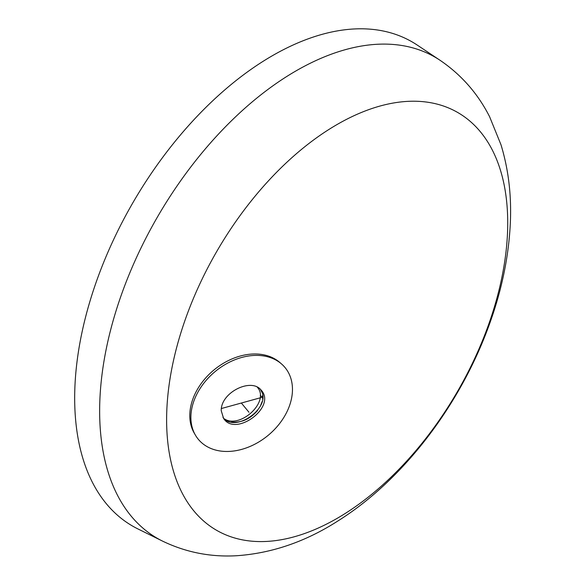<?xml version="1.0" encoding="UTF-8"?>
<svg xmlns="http://www.w3.org/2000/svg" width="585" height="585" viewBox="0 0 585 585"><rect width="100%" height="100%" fill="white"/><g stroke="black" fill="none" stroke-linecap="round" stroke-linejoin="round"><path stroke-width="0.88" d="M260.566 389.676L261.956 392.396M262.628 395.146L262.628 399.182M262.212 401.39L260.281 406.356M257.605 410.465C250.022 419.182 241.305 423.013 231.448 421.96M228.611 421.222L224.56 418.977M225.013 419.328C241.349 428.432 270.248 400.974 257.239 387.153M166.615 419.876A241.203 139.259 -60 0 1 422.443 101.615A241.203 139.259 -60 0 1 422.443 442.728A241.203 139.259 -60 0 1 166.615 419.876M162.418 541.045L137.848 528.891A279.535 161.394 -60 0 1 74.675 398.1A279.535 161.394 -60 0 1 200.092 113.241A279.535 161.394 -60 0 1 417.193 45.045L440 60.248C461.324 74.748 477.857 93.578 489.608 116.737L500.987 144.751C508.497 169.394 511.604 195.522 510.325 223.148C508.753 256.647 501.696 290.606 489.148 325.019C460.278 404.835 403.431 479.817 338.02 520.891C305.56 541.747 271.652 553.366 236.303 555.75C210.315 557.183 185.686 552.277 162.418 541.045A277.78 160.378 -60 0 1 99.64 411.072A277.78 160.378 -60 0 1 224.267 128.005A277.78 160.378 -60 0 1 440 60.248M190.886 417.419A56.277 41.476 -39.6 0 1 224.998 364.623A56.277 41.476 -39.6 0 1 281.524 363.95A56.277 41.476 -39.6 0 1 268.098 435.401A56.277 41.476 -39.6 0 1 195.405 435.116A56.277 41.476 -39.6 0 1 190.886 417.419M221.232 410.707C220.647 392.623 250.833 377.581 260.925 389.844C277.378 406.67 235.367 437.58 223.587 418.399L221.232 410.707M195.405 435.116L194.271 433.171A55.904 41.199 -39.6 0 1 189.789 415.591A55.904 41.199 -39.6 0 1 223.675 363.139A55.904 41.199 -39.6 0 1 279.82 362.473L281.524 363.95M260.106 389.054C273.992 405.917 235.294 434.224 222.973 417.449M260.281 395.694L262.76 397.127L221.386 408.527M241.349 403.028L248.983 412.271"/></g></svg>
